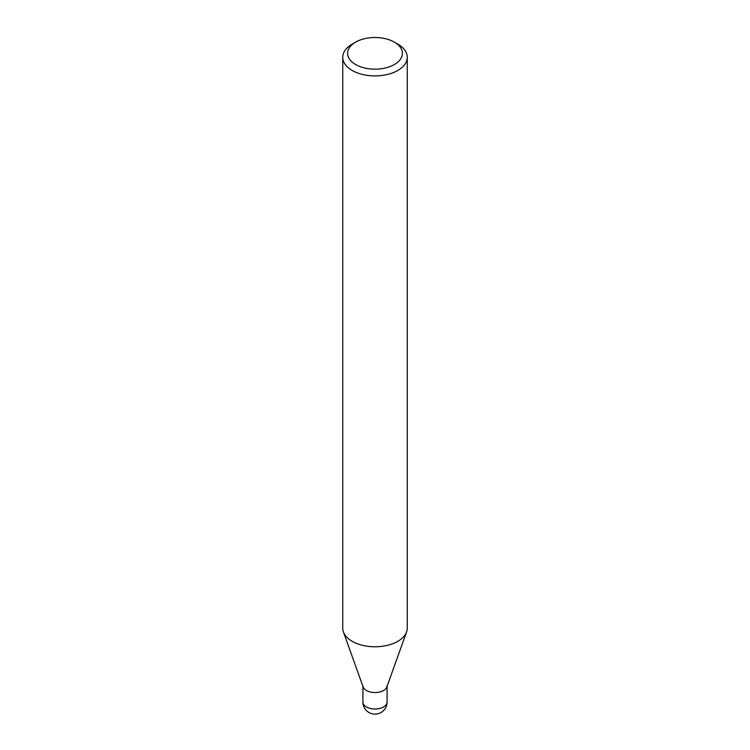 <?xml version="1.0" encoding="UTF-8"?>
<svg xmlns="http://www.w3.org/2000/svg" width="750" height="750" viewBox="0 0 750 750"><rect width="100%" height="100%" fill="white"/><g stroke="black" fill="none" stroke-linecap="round" stroke-linejoin="round"><path stroke-width="1.12" d="M406.547 632.053L386.85 686.972A12.094 6.984 180 0 1 383.55 690.497A12.094 6.984 180 0 1 371.531 692.25A12.094 6.984 180 0 1 363.15 686.972L343.453 632.053M394.387 42.141L397.809 44.109A32.259 18.628 180 0 1 407.259 57.281A32.259 18.628 180 0 1 397.809 70.453A32.259 18.628 180 0 1 362.653 74.494A32.259 18.628 180 0 1 342.741 57.281A32.259 18.628 180 0 1 352.191 44.109L355.613 42.141A27.422 15.834 180 0 1 394.387 42.141A27.422 15.834 180 0 1 394.387 64.528A27.422 15.834 180 0 1 355.613 64.528A27.422 15.834 180 0 1 355.613 42.141L352.191 44.109M407.259 57.281L407.259 628.144A32.259 18.628 180 0 1 397.809 641.316A32.259 18.628 180 0 1 362.653 645.356A32.259 18.628 180 0 1 342.741 628.144L342.741 57.281M406.594 631.922A32.259 18.628 180 0 1 397.809 641.316M387.094 685.556A12.094 6.984 180 0 1 383.55 690.497M387.103 702.019L387.103 702.019A12.103 6.984 180 0 1 383.559 706.959A12.103 6.984 180 0 1 370.369 708.478A12.103 6.984 180 0 1 362.897 702.019L362.897 702.019A12.103 12.103 0 0 0 381.047 712.5A12.103 12.103 0 0 0 387.103 702.019L387.094 686.278M362.906 686.278L362.897 702.019"/></g></svg>
